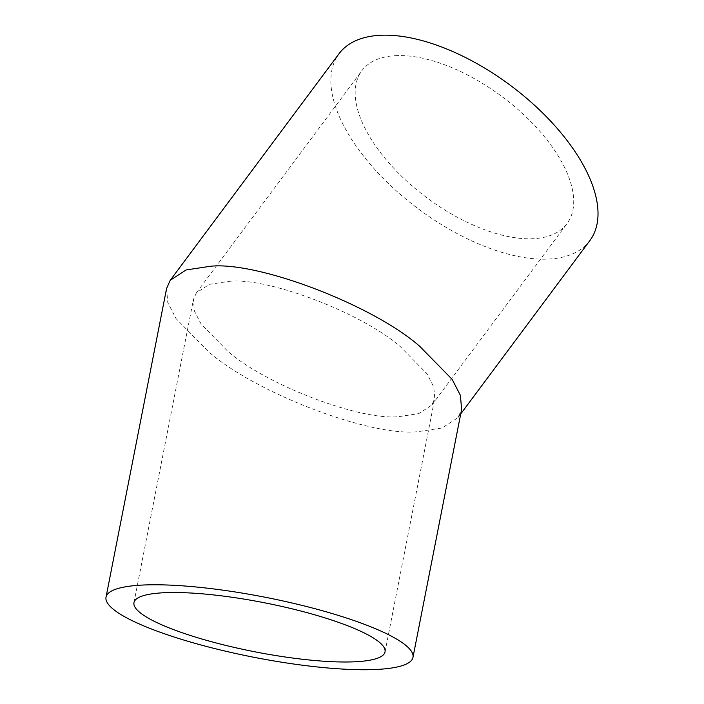 <?xml version="1.0" encoding="UTF-8"?>
<svg xmlns="http://www.w3.org/2000/svg" width="704" height="704" viewBox="0 0 704 704"><rect width="100%" height="100%" fill="white"/><g stroke="black" fill="none" stroke-linecap="round" stroke-linejoin="round"><path stroke-width="0.53" stroke-dasharray="3.52 2.64" d="M229.363 281.31C268.321 277.2 362.437 313.21 400.488 346.79L427.038 373.842L433.778 386.945L434.764 398.411L431.781 405.143L418.783 413.618L398.816 416.645C359.858 420.754 265.751 384.745 227.691 351.164L201.15 324.113L194.401 311.01L193.424 299.543L196.407 292.811L209.396 284.337L229.363 281.31M397.531 55.581A127.934 63.008 -143.3 0 0 361.847 70.743A127.934 63.008 -143.3 0 0 399.907 174.601A127.934 63.008 -143.3 0 0 531.344 238.77A127.934 63.008 -143.3 0 0 567.028 223.608A127.934 63.008 -143.3 0 0 528.977 119.75A127.934 63.008 -143.3 0 0 397.531 55.581M166.575 288.552L167.772 302.562L176.018 318.578L208.463 351.648C254.989 392.7 370.04 436.726 417.674 431.702L442.086 427.997L457.961 417.639L461.613 409.402M589.855 240.61A156.394 77.018 36.7 0 1 546.234 259.151A156.394 77.018 36.7 0 1 385.546 180.699A156.394 77.018 36.7 0 1 339.029 53.733M133.962 602.624L193.424 299.543M196.407 292.811L361.847 70.743M457.961 417.639L460.724 413.934M385.035 651.886L434.764 398.411M431.781 405.143L567.028 223.608"/><path stroke-width="1.06" d="M345.893 625.073A127.934 24.983 -168.9 0 0 212.071 594.766A127.934 24.983 -168.9 0 0 133.962 602.624A127.934 24.983 -168.9 0 0 173.096 629.438A127.934 24.983 -168.9 0 0 306.918 659.745A127.934 24.983 -168.9 0 0 385.035 651.886A127.934 24.983 -168.9 0 0 345.893 625.073M365.121 624.58A156.394 30.536 11.1 0 1 412.966 657.369A156.394 30.536 11.1 0 1 317.469 666.978A156.394 30.536 11.1 0 1 153.868 629.93A156.394 30.536 11.1 0 1 106.031 597.142A156.394 30.536 11.1 0 1 201.52 587.532A156.394 30.536 11.1 0 1 365.121 624.58M412.966 657.369L461.613 409.402L460.407 395.393L452.162 379.377L419.716 346.306C373.19 305.254 258.139 261.228 210.514 266.253L186.102 269.958L170.218 280.315L166.575 288.552L106.031 597.142M170.218 280.315L339.029 53.733A156.394 77.018 36.7 0 1 382.65 35.2A156.394 77.018 36.7 0 1 543.338 113.652A156.394 77.018 36.7 0 1 589.855 240.61L460.724 413.934"/></g></svg>
